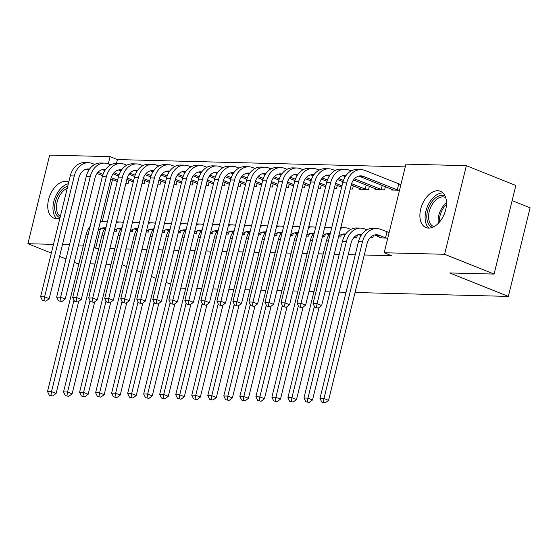 <?xml version="1.0" encoding="UTF-8"?>
<svg xmlns="http://www.w3.org/2000/svg" width="558" height="558" viewBox="0 0 558 558"><rect width="100%" height="100%" fill="white"/><g stroke="black" fill="none" stroke-linecap="round" stroke-linejoin="round"><path stroke-width="0.84" d="M428.607 228.096A19.537 12.025 111.8 0 1 425.942 227.559A19.537 12.025 111.8 0 1 421.29 207.011A19.537 12.025 111.8 0 1 437.786 190.738A19.537 12.025 111.8 0 1 440.45 191.275A19.537 12.025 111.8 0 1 445.103 211.824A19.537 12.025 111.8 0 1 428.607 228.096M59.922 218.08A19.537 12.025 111.8 0 1 56.47 218.652A19.537 12.025 111.8 0 1 53.805 218.115A19.537 12.025 111.8 0 1 49.153 197.567A19.537 12.025 111.8 0 1 65.649 181.294A19.537 12.025 111.8 0 1 68.313 181.838A19.537 12.025 111.8 0 1 68.773 182.041M74.179 196.932A19.537 12.025 111.8 0 1 72.533 203.642M405.261 166.877L117.417 159.574L110.086 156.638L108.308 163.864M405.931 164.143L466.355 165.677L444.593 254.288L384.169 252.753L405.931 164.143M444.593 254.288L494.081 274.076L515.843 185.465L466.355 165.677M512.125 200.608L530.1 207.799L508.338 296.403L355.048 292.518M51.322 253.081L27.9 243.713L49.662 155.11L110.086 156.638M346.037 292.287L339.02 292.113M330.008 291.883L325.042 291.757M313.987 291.478L309.013 291.346M297.958 291.067L292.985 290.941M281.93 290.662L276.956 290.537M265.908 290.258L260.935 290.132M249.879 289.846L244.906 289.721M233.851 289.442L228.878 289.316M217.822 289.037L212.856 288.911M201.801 288.632L196.828 288.5M185.772 288.221L180.799 288.095M375.234 188.646L374.997 189.601L384.615 189.846L385.383 186.7M370.156 237.673L372.849 237.743L373.435 235.35M353.333 185.891L352.558 189.029L350.284 188.974M338.518 236.871L340.799 236.927L341.384 234.534M321.275 185.075L320.508 188.22L318.234 188.158M306.468 236.055L308.741 236.111L309.327 233.725M289.225 184.266L288.451 187.404L286.177 187.349M274.41 235.246L276.691 235.302L277.277 232.909M257.175 183.449L256.401 186.595L254.127 186.532M242.36 234.43L244.634 234.486L245.22 232.1M225.118 182.633L224.344 185.779L222.07 185.723M210.31 233.621L212.584 233.676L213.17 231.284M193.068 181.824L192.294 184.963L190.02 184.907M178.253 232.805L180.527 232.86L181.12 230.468M161.011 181.008L160.244 184.154L157.963 184.098M146.203 231.989L148.477 232.051L149.063 229.659M128.961 180.199L128.187 183.338L125.913 183.282M114.146 231.179L116.427 231.235L117.013 228.843M117.417 159.574L116.469 163.417M112.493 179.613L102.191 221.54M100.44 228.682L95.648 248.177L98.829 248.261M109.884 248.54L114.857 248.666M125.913 248.945L130.879 249.07M141.934 249.356L146.907 249.482M157.963 249.761L162.936 249.886M173.991 250.165L178.965 250.291M190.013 250.57L194.986 250.695M206.041 250.981L211.015 251.107M222.07 251.386L227.043 251.512M238.099 251.791L243.072 251.916M254.12 252.202L259.093 252.328M270.149 252.607L275.122 252.732M286.177 253.011L291.15 253.137M302.199 253.416L307.172 253.541M318.227 253.827L323.201 253.953M334.256 254.232L339.229 254.357M348.234 254.588L355.258 254.762M364.262 254.992L391.5 255.683L384.169 252.753M130.174 231.584L132.448 231.64L133.034 229.254M144.989 180.604L144.215 183.749L141.941 183.687M162.225 232.4L164.505 232.456L165.091 230.063M177.039 181.42L176.265 184.559L173.991 184.503M194.282 233.209L196.556 233.265L197.141 230.879M209.09 182.229L208.322 185.375L206.048 185.312M226.332 234.025L228.613 234.081L229.199 231.689M241.147 183.045L240.372 186.184L238.099 186.128M258.389 234.834L260.663 234.897L261.249 232.505M273.197 183.854L272.43 187L270.149 186.944M290.439 235.65L292.713 235.706L293.306 233.314M305.254 184.67L304.48 187.809L302.206 187.753M322.496 236.459L324.77 236.522L325.356 234.13M337.304 185.479L336.53 188.625L334.256 188.569M354.128 237.269L356.82 237.331L357.406 234.946M359.206 188.234L358.968 189.197L368.587 189.441L369.361 186.295M379.496 236.948L379.259 237.903L387.768 238.12M387.747 232.093L389.233 232.135M391.256 189.05L391.025 190.006L399.528 190.222M399.507 184.196L401 184.238M78.95 263.543L77.388 263.509L74.263 262.253M66.011 258.954L59.58 256.38M95.648 248.177L94.009 247.522M83.47 245.122L78.504 244.997M69.492 244.767L62.475 244.592M53.463 244.362L27.9 243.713M111 264.359L106.027 264.234M94.972 263.955L90.005 263.822M122.035 264.729L126.589 266.557M136.717 270.602L141.272 272.43M151.399 276.475L155.954 278.303M166.082 282.348L170.643 284.168M494.081 274.076L449.685 272.953L508.338 296.403M104.576 229.045L102.7 228.299A12.527 9.626 91.5 0 0 102.072 228.076M105.281 227.985A12.527 9.626 91.5 0 0 104.088 227.852A12.527 9.626 91.5 0 0 98.264 230.203M78.72 301.369L56.107 393.446L52.766 395.978L49.327 395.21L52.766 395.978M49.327 395.21L47.514 391.514L86.016 234.779A18.784 14.431 -88.5 0 1 90.117 226.471M47.514 391.514L51.524 391.618L73.977 300.197M100.217 222.23A18.784 14.431 -88.5 0 1 104.241 221.596A18.784 14.431 -88.5 0 1 107.31 222.105M50.931 395.245L51.524 391.618L56.107 393.446M42.422 300.392L45.861 301.167L42.422 300.392L40.608 296.703L44.619 296.8L74.291 175.986A18.784 14.431 -88.5 0 1 88.513 162.706A18.784 14.431 -88.5 0 1 92.454 163.522L94.721 164.429M117.278 181.531L110.847 178.958M102.616 175.665L97.05 173.44M88.848 170.155L86.971 169.409A12.527 9.626 91.5 0 0 86.344 169.186M117.612 180.164L111.216 177.604M103.056 174.34L97.971 172.303M89.552 169.095A12.527 9.626 91.5 0 0 88.359 168.962A12.527 9.626 91.5 0 0 78.873 177.821L49.202 298.635L45.861 301.167M40.608 296.703L70.287 175.889A18.784 14.431 -88.5 0 1 84.509 162.601L88.513 162.706M44.026 300.434L44.619 296.8L49.202 298.635M120.598 229.457L118.728 228.703A12.527 9.626 91.5 0 0 118.101 228.487M121.309 228.389A12.527 9.626 91.5 0 0 120.109 228.264A12.527 9.626 91.5 0 0 114.285 230.607M94.748 301.773L72.128 393.857L68.787 396.389L65.356 395.615L68.787 396.389M65.356 395.615L63.542 391.918L102.044 235.183A18.784 14.431 -88.5 0 1 106.139 226.876M63.542 391.918L67.553 392.023L90.005 300.602M116.245 222.642A18.784 14.431 -88.5 0 1 120.27 222A18.784 14.431 -88.5 0 1 123.339 222.509M66.96 395.657L67.553 392.023L72.128 393.857M136.626 229.861L134.757 229.115A12.527 9.626 91.5 0 0 134.129 228.892M137.338 228.794A12.527 9.626 91.5 0 0 136.138 228.668A12.527 9.626 91.5 0 0 130.314 231.019M110.777 302.178L88.157 394.262L84.816 396.794L81.384 396.02L84.816 396.794M81.384 396.02L79.571 392.33L118.066 235.588A18.784 14.431 -88.5 0 1 122.167 227.28M79.571 392.33L83.574 392.427L106.034 301.006M132.274 223.047A18.784 14.431 -88.5 0 1 136.298 222.412A18.784 14.431 -88.5 0 1 139.367 222.921M82.982 396.061L83.574 392.427L88.157 394.262M58.45 300.804L61.882 301.578L58.45 300.804L56.637 297.107L60.641 297.212L90.319 176.391A18.784 14.431 -88.5 0 1 104.541 163.11A18.784 14.431 -88.5 0 1 108.475 163.933L110.749 164.84M133.306 181.936L126.875 179.362M118.645 176.07L113.079 173.845M104.869 170.567L103 169.813A12.527 9.626 91.5 0 0 102.372 169.597M133.641 180.569L127.245 178.009M119.084 174.745L113.999 172.715M105.581 169.499A12.527 9.626 91.5 0 0 104.381 169.374A12.527 9.626 91.5 0 0 94.902 178.225L65.223 299.039L61.882 301.578M56.637 297.107L86.316 176.293A18.784 14.431 -88.5 0 1 100.538 163.013L104.541 163.11M60.055 300.846L60.641 297.212L65.223 299.039M74.479 301.208L77.911 301.983L74.479 301.208L72.666 297.512L76.669 297.616L106.348 176.802A18.784 14.431 -88.5 0 1 120.57 163.515A18.784 14.431 -88.5 0 1 124.504 164.338L126.778 165.245M149.335 182.34L142.904 179.767M134.673 176.481L129.107 174.249M120.898 170.971L119.028 170.225A12.527 9.626 91.5 0 0 118.401 170.002M149.67 180.973L143.273 178.421M135.106 175.149L130.028 173.119M121.609 169.904A12.527 9.626 91.5 0 0 120.409 169.778A12.527 9.626 91.5 0 0 110.93 178.63L81.252 299.451L77.911 301.983M72.666 297.512L102.337 176.698A18.784 14.431 -88.5 0 1 116.559 163.417L120.57 163.515M76.076 301.25L76.669 297.616L81.252 299.451M59.999 217.76A16.907 10.407 111.8 0 1 58.806 193.71A16.907 10.407 111.8 0 1 67.755 186.177M67.267 188.186A15.652 9.639 -68.2 0 0 60.271 194.693A15.652 9.639 -68.2 0 0 60.327 216.434M68.355 183.735A19.411 11.948 -68.2 0 0 57.711 192.475A19.411 11.948 -68.2 0 0 56.742 218.659M432.541 227.343A16.907 10.407 111.8 0 1 430.943 203.147A16.907 10.407 111.8 0 1 445.082 195.984M445.709 197.609A15.652 9.639 -68.2 0 0 445.054 197.302A15.652 9.639 -68.2 0 0 432.408 204.13A15.652 9.639 -68.2 0 0 433.433 226.374A15.652 9.639 -68.2 0 0 434.11 226.597M442.954 192.908A19.411 11.948 -68.2 0 0 429.848 201.912A19.411 11.948 -68.2 0 0 428.879 228.096M152.655 230.266L150.779 229.519A12.527 9.626 91.5 0 0 150.158 229.296M153.359 229.205A12.527 9.626 91.5 0 0 152.167 229.073A12.527 9.626 91.5 0 0 146.342 231.424M126.799 302.589L104.186 394.666L100.845 397.198L97.406 396.424L100.845 397.198M97.406 396.424L95.599 392.734L134.094 235.992A18.784 14.431 -88.5 0 1 138.196 227.692M95.599 392.734L99.603 392.832L122.056 301.411M148.295 223.451A18.784 14.431 -88.5 0 1 152.327 222.816A18.784 14.431 -88.5 0 1 155.389 223.326M99.01 396.466L99.603 392.832L104.186 394.666M168.683 230.677L166.807 229.924A12.527 9.626 91.5 0 0 166.179 229.708M169.388 229.61A12.527 9.626 91.5 0 0 168.195 229.484A12.527 9.626 91.5 0 0 162.364 231.828M142.827 302.994L120.214 395.071L116.873 397.61L113.434 396.836L116.873 397.61M113.434 396.836L111.621 393.139L150.123 236.404A18.784 14.431 -88.5 0 1 154.217 228.096M111.621 393.139L115.632 393.244L138.084 301.822M164.324 223.856A18.784 14.431 -88.5 0 1 168.349 223.221A18.784 14.431 -88.5 0 1 171.418 223.73M115.039 396.877L115.632 393.244L120.214 395.071M90.501 301.613L93.939 302.387L90.501 301.613L88.687 297.923L92.698 298.021L122.369 177.207A18.784 14.431 -88.5 0 1 136.598 163.926A18.784 14.431 -88.5 0 1 140.532 164.743L142.799 165.649M165.356 182.745L158.925 180.178M150.695 176.886L145.129 174.661M136.926 171.376L135.05 170.629A12.527 9.626 91.5 0 0 134.429 170.406M165.691 181.385L159.295 178.825M151.134 175.561L146.05 173.524M137.631 170.316A12.527 9.626 91.5 0 0 136.438 170.183A12.527 9.626 91.5 0 0 126.952 179.041L97.28 299.855L93.939 302.387M88.687 297.923L118.366 177.102A18.784 14.431 -88.5 0 1 132.588 163.822L136.598 163.926M92.105 301.655L92.698 298.021L97.28 299.855M106.529 302.024L109.968 302.792L106.529 302.024L104.716 298.328L108.726 298.432L138.398 177.611A18.784 14.431 -88.5 0 1 152.62 164.331A18.784 14.431 -88.5 0 1 156.554 165.147L158.828 166.061M181.385 183.157L174.954 180.583M166.723 177.291L161.157 175.066M152.955 171.78L151.078 171.034A12.527 9.626 91.5 0 0 150.451 170.818M181.72 181.789L175.324 179.23M167.163 175.965L162.078 173.936M153.659 170.72A12.527 9.626 91.5 0 0 152.467 170.588A12.527 9.626 91.5 0 0 142.981 179.446L113.309 300.26L109.968 302.792M104.716 298.328L134.394 177.514A18.784 14.431 -88.5 0 1 148.616 164.226L152.62 164.331M108.133 302.059L108.726 298.432L113.309 300.26M184.705 231.082L182.836 230.335A12.527 9.626 91.5 0 0 182.208 230.112M185.416 230.015A12.527 9.626 91.5 0 0 184.217 229.889A12.527 9.626 91.5 0 0 178.393 232.233M158.856 303.399L136.236 395.483L132.895 398.014L129.463 397.24L132.895 398.014M129.463 397.24L127.649 393.543L166.144 236.808A18.784 14.431 -88.5 0 1 170.246 228.501M127.649 393.543L131.653 393.648L154.113 302.227M180.353 224.267A18.784 14.431 -88.5 0 1 184.377 223.625A18.784 14.431 -88.5 0 1 187.446 224.142M131.06 397.282L131.653 393.648L136.236 395.483M122.558 302.429L125.989 303.203L122.558 302.429L120.744 298.732L124.748 298.837L154.427 178.023A18.784 14.431 -88.5 0 1 168.649 164.736A18.784 14.431 -88.5 0 1 172.582 165.559L174.856 166.465M197.413 183.561L190.982 180.987M182.752 177.695L177.186 175.47M168.976 172.192L167.107 171.439A12.527 9.626 91.5 0 0 166.479 171.222M197.748 182.194L191.352 179.634M183.184 176.37L178.107 174.34M169.688 171.125A12.527 9.626 91.5 0 0 168.488 170.999A12.527 9.626 91.5 0 0 159.009 179.85L129.33 300.671L125.989 303.203M120.744 298.732L150.416 177.918A18.784 14.431 -88.5 0 1 164.645 164.638L168.649 164.736M124.155 302.471L124.748 298.837L129.33 300.671M200.734 231.486L198.864 230.74A12.527 9.626 91.5 0 0 198.236 230.517M201.438 230.419A12.527 9.626 91.5 0 0 200.245 230.294A12.527 9.626 91.5 0 0 194.421 232.644M174.884 303.803L152.264 395.887L148.923 398.419L145.485 397.645L148.923 398.419M145.485 397.645L143.678 393.955L182.173 237.213A18.784 14.431 -88.5 0 1 186.274 228.913M143.678 393.955L147.682 394.053L170.134 302.631M196.381 224.672A18.784 14.431 -88.5 0 1 200.406 224.037A18.784 14.431 -88.5 0 1 203.475 224.546M147.089 397.687L147.682 394.053L152.264 395.887M138.579 302.834L142.018 303.608L138.579 302.834L136.773 299.144L140.776 299.241L170.455 178.427A18.784 14.431 -88.5 0 1 184.677 165.147A18.784 14.431 -88.5 0 1 188.611 165.963L190.885 166.87M213.442 183.966L207.011 181.399M198.781 178.107L193.214 175.882M185.005 172.596L183.136 171.85A12.527 9.626 91.5 0 0 182.508 171.627M213.777 182.599L207.381 180.046M199.213 176.781L194.128 174.745M185.709 171.529A12.527 9.626 91.5 0 0 184.517 171.404A12.527 9.626 91.5 0 0 175.038 180.262L145.359 301.076L142.018 303.608M136.773 299.144L166.444 178.323A18.784 14.431 -88.5 0 1 180.666 165.042L184.677 165.147M140.184 302.875L140.776 299.241L145.359 301.076M216.762 231.891L214.886 231.145A12.527 9.626 91.5 0 0 214.258 230.921M217.467 230.831A12.527 9.626 91.5 0 0 216.274 230.698A12.527 9.626 91.5 0 0 210.45 233.049M190.906 304.215L168.293 396.292L164.952 398.824L161.513 398.056L164.952 398.824M161.513 398.056L159.7 394.36L198.202 237.624A18.784 14.431 -88.5 0 1 202.303 229.317M159.7 394.36L163.71 394.464L186.163 303.043M212.403 225.076A18.784 14.431 -88.5 0 1 216.427 224.442A18.784 14.431 -88.5 0 1 219.496 224.951M163.117 398.091L163.71 394.464L168.293 396.292M232.784 232.302L230.914 231.549A12.527 9.626 91.5 0 0 230.287 231.333M233.495 231.235A12.527 9.626 91.5 0 0 232.295 231.11A12.527 9.626 91.5 0 0 226.471 233.453M206.934 304.619L184.314 396.703L180.973 399.235L177.542 398.461L180.973 399.235M177.542 398.461L175.728 394.764L214.23 238.029A18.784 14.431 -88.5 0 1 218.324 229.722M175.728 394.764L179.739 394.869L202.191 303.447M228.431 225.488A18.784 14.431 -88.5 0 1 232.456 224.846A18.784 14.431 -88.5 0 1 235.525 225.355M179.146 398.503L179.739 394.869L184.314 396.703M248.812 232.707L246.943 231.961A12.527 9.626 91.5 0 0 246.315 231.737M249.524 231.64A12.527 9.626 91.5 0 0 248.324 231.514A12.527 9.626 91.5 0 0 242.5 233.865M222.963 305.024L200.343 397.108L197.002 399.64L193.57 398.865L197.002 399.64M193.57 398.865L191.757 395.176L230.252 238.433A18.784 14.431 -88.5 0 1 234.353 230.126M191.757 395.176L195.76 395.273L218.22 303.852M244.46 225.892A18.784 14.431 -88.5 0 1 248.484 225.251A18.784 14.431 -88.5 0 1 251.553 225.767M195.167 398.907L195.76 395.273L200.343 397.108M264.841 233.111L262.971 232.365A12.527 9.626 91.5 0 0 262.344 232.142M265.545 232.051A12.527 9.626 91.5 0 0 264.353 231.919A12.527 9.626 91.5 0 0 258.528 234.269M238.984 305.435L216.371 397.512L213.03 400.044L209.592 399.27L213.03 400.044M209.592 399.27L207.785 395.58L246.28 238.838A18.784 14.431 -88.5 0 1 250.382 230.538M207.785 395.58L211.789 395.678L234.241 304.256M260.481 226.297A18.784 14.431 -88.5 0 1 264.513 225.662A18.784 14.431 -88.5 0 1 267.575 226.171M211.196 399.312L211.789 395.678L216.371 397.512M280.869 233.523L278.993 232.77A12.527 9.626 91.5 0 0 278.365 232.553M281.574 232.456A12.527 9.626 91.5 0 0 280.381 232.33A12.527 9.626 91.5 0 0 274.55 234.674M255.013 305.84L232.4 397.917L229.059 400.456L225.62 399.681L229.059 400.456M225.62 399.681L223.807 395.985L262.309 239.249A18.784 14.431 -88.5 0 1 266.403 230.942M223.807 395.985L227.817 396.089L250.27 304.668M276.51 226.701A18.784 14.431 -88.5 0 1 280.534 226.067A18.784 14.431 -88.5 0 1 283.603 226.576M227.225 399.723L227.817 396.089L232.4 397.917M296.891 233.928L295.022 233.181A12.527 9.626 91.5 0 0 294.394 232.958M297.602 232.86A12.527 9.626 91.5 0 0 296.403 232.735A12.527 9.626 91.5 0 0 290.579 235.078M271.042 306.244L248.422 398.328L245.081 400.86L241.649 400.086L245.081 400.86M241.649 400.086L239.835 396.389L278.33 239.654A18.784 14.431 -88.5 0 1 282.432 231.347M239.835 396.389L243.839 396.494L266.299 305.073M292.538 227.113A18.784 14.431 -88.5 0 1 296.563 226.471A18.784 14.431 -88.5 0 1 299.632 226.987M243.246 400.128L243.839 396.494L248.422 398.328M312.919 234.332L311.05 233.586A12.527 9.626 91.5 0 0 310.422 233.363M313.624 233.265A12.527 9.626 91.5 0 0 312.431 233.139A12.527 9.626 91.5 0 0 306.607 235.49M287.07 306.649L264.45 398.733L261.109 401.265L257.67 400.491L261.109 401.265M257.67 400.491L255.864 396.801L294.359 240.059A18.784 14.431 -88.5 0 1 298.46 231.758M255.864 396.801L259.868 396.898L282.32 305.477M308.567 227.518A18.784 14.431 -88.5 0 1 312.592 226.883A18.784 14.431 -88.5 0 1 315.661 227.392M259.275 400.532L259.868 396.898L264.45 398.733M154.608 303.238L158.047 304.012L154.608 303.238L152.794 299.548L156.805 299.646L186.477 178.832A18.784 14.431 -88.5 0 1 200.699 165.552A18.784 14.431 -88.5 0 1 204.64 166.368L206.906 167.274M229.464 184.377L223.033 181.803M214.802 178.511L209.236 176.286M201.033 173.001L199.157 172.255A12.527 9.626 91.5 0 0 198.529 172.031M229.798 183.01L223.402 180.45M215.242 177.186L210.157 175.149M201.738 171.941A12.527 9.626 91.5 0 0 200.545 171.808A12.527 9.626 91.5 0 0 191.059 180.666L161.388 301.48L158.047 304.012M152.794 299.548L182.473 178.734A18.784 14.431 -88.5 0 1 196.695 165.447L200.699 165.552M156.212 303.28L156.805 299.646L161.388 301.48M170.636 303.65L174.068 304.424L170.636 303.65L168.823 299.953L172.827 300.058L202.505 179.237A18.784 14.431 -88.5 0 1 216.727 165.956A18.784 14.431 -88.5 0 1 220.661 166.779L222.935 167.686M245.492 184.782L239.061 182.208M230.831 178.916L225.265 176.691M217.055 173.412L215.186 172.659A12.527 9.626 91.5 0 0 214.558 172.443M245.827 183.415L239.431 180.855M231.27 177.59L226.185 175.561M217.766 172.345A12.527 9.626 91.5 0 0 216.567 172.22A12.527 9.626 91.5 0 0 207.088 181.071L177.409 301.885L174.068 304.424M168.823 299.953L198.502 179.139A18.784 14.431 -88.5 0 1 212.724 165.859L216.727 165.956M172.241 303.691L172.827 300.058L177.409 301.885M186.665 304.054L190.097 304.828L186.665 304.054L184.851 300.357L188.855 300.462L218.534 179.648A18.784 14.431 -88.5 0 1 232.756 166.361A18.784 14.431 -88.5 0 1 236.69 167.184L238.964 168.091M261.521 185.186L255.09 182.612M246.859 179.327L241.293 177.095M233.084 173.817L231.214 173.071A12.527 9.626 91.5 0 0 230.587 172.847M261.855 183.819L255.459 181.266M247.292 177.995L242.214 175.965M233.795 172.75A12.527 9.626 91.5 0 0 232.595 172.624A12.527 9.626 91.5 0 0 223.116 181.476L193.438 302.296L190.097 304.828M184.851 300.357L214.523 179.543A18.784 14.431 -88.5 0 1 228.745 166.263L232.756 166.361M188.262 304.096L188.855 300.462L193.438 302.296M202.687 304.459L206.125 305.233L202.687 304.459L200.873 300.769L204.884 300.867L234.555 180.053A18.784 14.431 -88.5 0 1 248.784 166.772A18.784 14.431 -88.5 0 1 252.718 167.588L254.985 168.495M277.542 185.591L271.111 183.024M262.881 179.732L257.315 177.507M249.112 174.222L247.236 173.475A12.527 9.626 91.5 0 0 246.615 173.252M277.877 184.231L271.481 181.671M263.32 178.407L258.235 176.37M249.817 173.161A12.527 9.626 91.5 0 0 248.624 173.029A12.527 9.626 91.5 0 0 239.138 181.887L209.466 302.701L206.125 305.233M200.873 300.769L230.552 179.948A18.784 14.431 -88.5 0 1 244.774 166.668L248.784 166.772M204.291 304.501L204.884 300.867L209.466 302.701M218.715 304.87L222.154 305.638L218.715 304.87L216.902 301.174L220.912 301.278L250.584 180.457A18.784 14.431 -88.5 0 1 264.806 167.177A18.784 14.431 -88.5 0 1 268.74 167.993L271.014 168.907M293.571 186.002L287.14 183.429M278.909 180.136L273.343 177.911M265.141 174.626L263.264 173.88A12.527 9.626 91.5 0 0 262.637 173.664M293.906 184.635L287.51 182.075M279.349 178.811L274.264 176.781M265.845 173.566A12.527 9.626 91.5 0 0 264.652 173.433A12.527 9.626 91.5 0 0 255.166 182.292L225.495 303.106L222.154 305.638M216.902 301.174L246.58 180.36A18.784 14.431 -88.5 0 1 260.802 167.072L264.806 167.177M220.319 304.905L220.912 301.278L225.495 303.106M234.744 305.275L238.175 306.049L234.744 305.275L232.93 301.578L236.934 301.683L266.612 180.869A18.784 14.431 -88.5 0 1 280.834 167.581A18.784 14.431 -88.5 0 1 284.768 168.404L287.042 169.311M309.599 186.407L303.168 183.833M294.938 180.541L289.372 178.316M281.162 175.038L279.293 174.284A12.527 9.626 91.5 0 0 278.665 174.068M309.934 185.04L303.538 182.48M295.37 179.216L290.293 177.186M281.874 173.97A12.527 9.626 91.5 0 0 280.674 173.845A12.527 9.626 91.5 0 0 271.195 182.696L241.516 303.517L238.175 306.049M232.93 301.578L262.602 180.764A18.784 14.431 -88.5 0 1 276.831 167.484L280.834 167.581M236.341 305.317L236.934 301.683L241.516 303.517M250.765 305.679L254.204 306.454L250.765 305.679L248.959 301.99L252.962 302.087L282.641 181.273A18.784 14.431 -88.5 0 1 296.863 167.993A18.784 14.431 -88.5 0 1 300.797 168.809L303.071 169.716M325.628 186.811L319.197 184.245M310.966 180.952L305.4 178.727M297.191 175.442L295.322 174.696A12.527 9.626 91.5 0 0 294.694 174.473M325.963 185.444L319.567 182.891M311.399 179.627L306.314 177.59M297.895 174.375A12.527 9.626 91.5 0 0 296.703 174.249A12.527 9.626 91.5 0 0 287.224 183.108L257.545 303.922L254.204 306.454M248.959 301.99L278.63 181.169A18.784 14.431 -88.5 0 1 292.852 167.888L296.863 167.993M252.369 305.721L252.962 302.087L257.545 303.922M328.948 234.737L327.072 233.99A12.527 9.626 91.5 0 0 326.444 233.767M329.652 233.676A12.527 9.626 91.5 0 0 328.46 233.544A12.527 9.626 91.5 0 0 322.636 235.894M303.092 307.06L280.479 399.137L277.138 401.669L273.699 400.902L277.138 401.669M273.699 400.902L271.886 397.205L310.387 240.47A18.784 14.431 -88.5 0 1 314.489 232.163M271.886 397.205L275.896 397.31L298.349 305.889M324.589 227.922A18.784 14.431 -88.5 0 1 328.613 227.287A18.784 14.431 -88.5 0 1 331.682 227.797M275.303 400.937L275.896 397.31L280.479 399.137M266.794 306.084L270.232 306.858L266.794 306.084L264.98 302.394L268.991 302.492L298.663 181.678A18.784 14.431 -88.5 0 1 312.885 168.397A18.784 14.431 -88.5 0 1 316.825 169.214L319.092 170.12M341.649 187.223L335.219 184.649M326.988 181.357L321.422 179.132M313.219 175.847L311.343 175.1A12.527 9.626 91.5 0 0 310.715 174.877M341.984 185.856L335.588 183.296M327.427 180.032L322.343 177.995M313.924 174.787A12.527 9.626 91.5 0 0 312.731 174.654A12.527 9.626 91.5 0 0 303.245 183.512L273.573 304.326L270.232 306.858M264.98 302.394L294.659 181.58A18.784 14.431 -88.5 0 1 308.881 168.293L312.885 168.397M268.398 306.126L268.991 302.492L273.573 304.326M344.97 235.148L343.1 234.395A12.527 9.626 91.5 0 0 342.473 234.179M340.617 228.334A18.784 14.431 -88.5 0 1 344.642 227.692A18.784 14.431 -88.5 0 1 348.576 228.515L350.849 229.422M345.681 234.081A12.527 9.626 91.5 0 0 344.481 233.955A12.527 9.626 91.5 0 0 338.657 236.299M319.12 307.465L296.5 399.549L293.159 402.081L289.728 401.307L293.159 402.081M289.728 401.307L287.914 397.61L326.416 240.875A18.784 14.431 -88.5 0 1 330.51 232.567M287.914 397.61L291.925 397.715L314.377 306.293M291.332 401.348L291.925 397.715L296.5 399.549M282.822 306.495L286.254 307.27L282.822 306.495L281.009 302.799L285.012 302.903L314.691 182.082A18.784 14.431 -88.5 0 1 328.913 168.802A18.784 14.431 -88.5 0 1 332.847 169.625L335.121 170.532M361.57 189.26L351.247 185.054M343.017 181.762L337.451 179.536M329.241 176.258L327.372 175.505A12.527 9.626 91.5 0 0 326.744 175.289M365.985 189.371L351.617 183.701M343.456 180.436L338.371 178.407M329.952 175.191A12.527 9.626 91.5 0 0 328.753 175.066A12.527 9.626 91.5 0 0 319.274 183.917L289.595 304.731L286.254 307.27M281.009 302.799L310.687 181.985A18.784 14.431 -88.5 0 1 324.909 168.704L328.913 168.802M284.427 306.537L285.012 302.903L289.595 304.731M365.204 189.134L366.215 185.04M360.998 235.553L359.129 234.806A12.527 9.626 91.5 0 0 358.501 234.583M305.756 401.711L309.188 402.485L305.756 401.711L303.943 398.021L307.946 398.119L346.448 241.384A18.784 14.431 -88.5 0 1 360.67 228.096A18.784 14.431 -88.5 0 1 364.604 228.919L366.878 229.826M361.71 234.486A12.527 9.626 91.5 0 0 360.51 234.36A12.527 9.626 91.5 0 0 351.031 243.211L312.529 399.953L309.188 402.485M303.943 398.021L342.438 241.279A18.784 14.431 -88.5 0 1 356.66 227.999L360.67 228.096M307.353 401.753L307.946 398.119L312.529 399.953M298.851 306.9L302.283 307.674L298.851 306.9L297.037 303.203L301.041 303.308L330.72 182.494A18.784 14.431 -88.5 0 1 344.942 169.207A18.784 14.431 -88.5 0 1 348.876 170.03L351.149 170.936M377.599 189.664L353.479 179.941M345.269 176.663L343.4 175.916A12.527 9.626 91.5 0 0 342.772 175.693M382.014 189.776L354.4 178.811M345.981 175.596A12.527 9.626 91.5 0 0 344.781 175.47A12.527 9.626 91.5 0 0 335.302 184.321L305.624 305.142L302.283 307.674M297.037 303.203L326.709 182.389A18.784 14.431 -88.5 0 1 340.931 169.109L344.942 169.207M300.448 306.942L301.041 303.308L305.624 305.142M381.233 189.546L382.237 185.444M386.275 238.078L379.161 235.316A12.527 9.626 91.5 0 0 376.538 234.765A12.527 9.626 91.5 0 0 367.052 243.623L328.557 400.358L325.216 402.89L321.778 402.116L325.216 402.89M381.86 237.966L375.157 235.211A12.527 9.626 91.5 0 0 374.53 234.988M321.778 402.116L319.971 398.426L323.975 398.524L362.47 241.788A18.784 14.431 -88.5 0 1 376.699 228.508A18.784 14.431 -88.5 0 1 380.633 229.324L389.142 232.519M319.971 398.426L358.466 241.684A18.784 14.431 -88.5 0 1 372.688 228.403L376.699 228.508M323.382 402.158L323.975 398.524L328.557 400.358M385.494 237.847L386.966 231.856M314.872 307.305L318.311 308.079L314.872 307.305L313.059 303.615L317.07 303.712L346.741 182.898A18.784 14.431 -88.5 0 1 360.97 169.618A18.784 14.431 -88.5 0 1 364.904 170.434L400.902 184.621M393.627 190.076L359.422 176.321A12.527 9.626 91.5 0 0 358.801 176.098M398.035 190.187L363.432 176.419A12.527 9.626 91.5 0 0 360.81 175.875A12.527 9.626 91.5 0 0 351.324 184.733L321.652 305.547L318.311 308.079M313.059 303.615L342.738 182.794A18.784 14.431 -88.5 0 1 356.96 169.513L360.97 169.618M316.477 307.346L317.07 303.712L321.652 305.547M397.261 189.95L398.733 183.966M102.7 228.299L105.023 228.361M86.016 234.779L88.059 234.827M86.971 169.409L89.294 169.465M70.287 175.889L74.291 175.986M118.728 228.703L121.044 228.766M102.044 235.183L104.088 235.232M134.757 229.115L137.073 229.171M118.066 235.588L120.116 235.643M103 169.813L105.316 169.876M86.316 176.293L90.319 176.391M119.028 170.225L121.344 170.281M102.337 176.698L106.348 176.802M438.344 223.319A15.652 9.639 111.8 0 1 441.957 207.953A15.652 9.639 111.8 0 1 446.512 202.896M446.477 204.507A15.143 9.319 -68.2 0 0 443.087 208.566A15.143 9.319 -68.2 0 0 439.432 222.133M150.779 229.519L153.101 229.575M134.094 235.992L136.138 236.048M166.807 229.924L169.13 229.987M150.123 236.404L152.167 236.453M135.05 170.629L137.373 170.685M118.366 177.102L122.369 177.207M151.078 171.034L153.401 171.097M134.394 177.514L138.398 177.611M182.836 230.335L185.151 230.391M166.144 236.808L168.195 236.857M167.107 171.439L169.423 171.501M150.416 177.918L154.427 178.023M198.864 230.74L201.18 230.796M182.173 237.213L184.224 237.269M183.136 171.85L185.451 171.906M166.444 178.323L170.455 178.427M214.886 231.145L217.208 231.207M198.202 237.624L200.245 237.673M230.914 231.549L233.23 231.612M214.23 238.029L216.274 238.078M246.943 231.961L249.259 232.016M230.252 238.433L232.302 238.489M262.971 232.365L265.287 232.421M246.28 238.838L248.324 238.894M278.993 232.77L281.316 232.832M262.309 239.249L264.353 239.298M295.022 233.181L297.337 233.237M278.33 239.654L280.381 239.703M311.05 233.586L313.366 233.642M294.359 240.059L296.41 240.114M199.157 172.255L201.48 172.31M182.473 178.734L186.477 178.832M215.186 172.659L217.501 172.722M198.502 179.139L202.505 179.237M231.214 173.071L233.53 173.126M214.523 179.543L218.534 179.648M247.236 173.475L249.559 173.531M230.552 179.948L234.555 180.053M263.264 173.88L265.587 173.943M246.58 180.36L250.584 180.457M279.293 174.284L281.609 174.347M262.602 180.764L266.612 180.869M295.322 174.696L297.637 174.752M278.63 181.169L282.641 181.273M327.072 233.99L329.394 234.053M310.387 240.47L312.431 240.519M311.343 175.1L313.666 175.156M294.659 181.58L298.663 181.678M343.1 234.395L345.416 234.458M326.416 240.875L328.46 240.923M327.372 175.505L329.687 175.568M310.687 181.985L314.691 182.082M359.129 234.806L361.445 234.862M342.438 241.279L346.448 241.384M343.4 175.916L345.716 175.972M326.709 182.389L330.72 182.494M375.157 235.211L379.161 235.316M358.466 241.684L362.47 241.788M359.422 176.321L363.432 176.419M342.738 182.794L346.741 182.898M100.398 221.498L104.241 221.596M116.427 221.903L120.27 222M132.455 222.314L136.298 222.412M148.477 222.719L152.327 222.816M164.505 223.123L168.349 223.221M180.534 223.528L184.377 223.625M196.556 223.939L200.406 224.037M212.584 224.344L216.427 224.442M228.613 224.748L232.456 224.846M244.641 225.16L248.484 225.251M260.663 225.565L264.513 225.662M276.691 225.969L280.534 226.067M292.72 226.374L296.563 226.471M308.741 226.785L312.592 226.883M324.77 227.19L328.613 227.287M340.799 227.594L344.642 227.692"/></g></svg>
